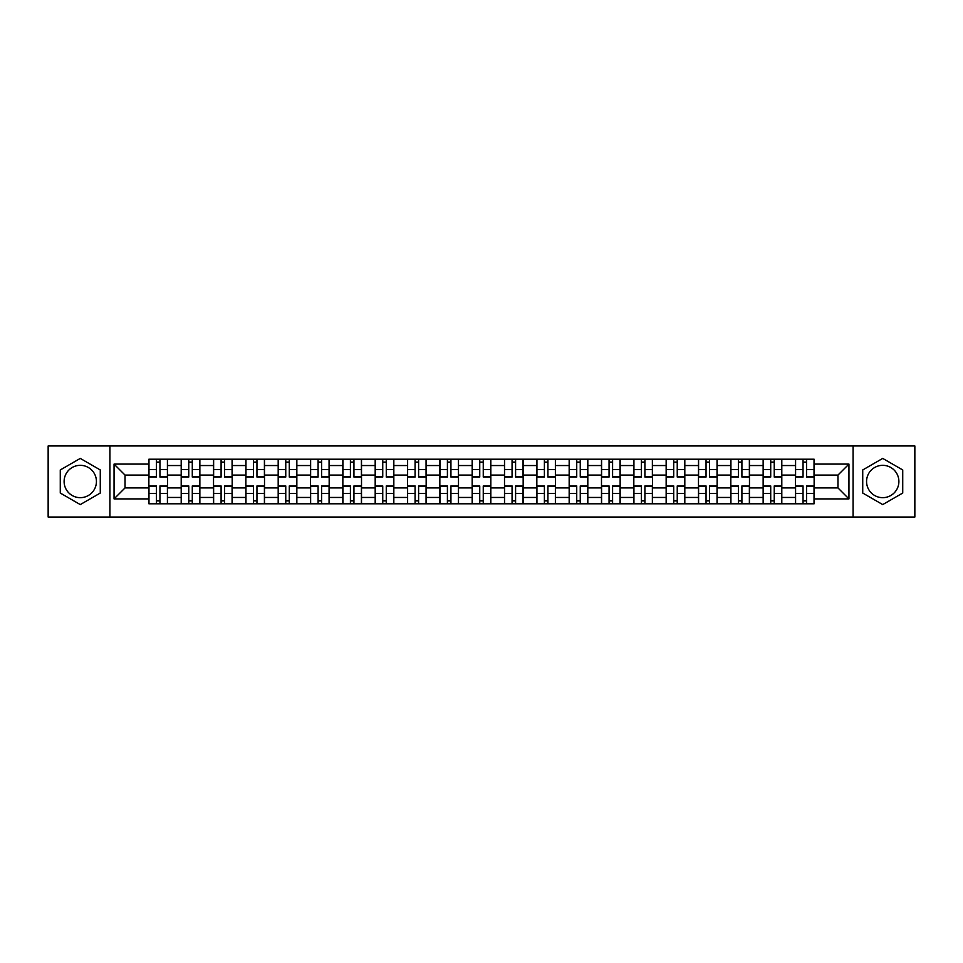 <?xml version="1.0" encoding="UTF-8"?>
<svg xmlns="http://www.w3.org/2000/svg" width="963" height="963" viewBox="0 0 963 963"><rect width="100%" height="100%" fill="white"/><g stroke="black" fill="none" stroke-linecap="round" stroke-linejoin="round"><path stroke-width="1.44" d="M80.278 497.666A16.166 16.166 0 0 1 64.112 481.5A16.166 16.166 0 0 1 80.278 465.334A16.166 16.166 0 0 1 96.432 481.5A16.166 16.166 0 0 1 80.278 497.666M882.722 497.666A16.166 16.166 0 0 1 866.568 481.5A16.166 16.166 0 0 1 882.722 465.334A16.166 16.166 0 0 1 898.888 481.5A16.166 16.166 0 0 1 882.722 497.666M853.086 517.047L914.85 517.047L914.85 445.953L48.15 445.953L48.15 517.047L853.086 517.047L853.086 445.953M181.2 503.781L181.2 465.538L167.526 465.538L167.526 503.781M167.526 465.538L167.526 459.219M181.2 465.538L181.2 459.219M199.859 459.219L199.859 503.781M213.533 503.781L213.533 459.219M232.179 459.219L232.179 503.781M245.866 503.781L245.866 459.219M264.512 459.219L264.512 503.781M278.187 503.781L278.187 459.219M296.845 459.219L296.845 503.781M310.519 503.781L310.519 459.219M329.177 459.219L329.177 503.781M342.852 503.781L342.852 459.219M361.51 459.219L361.51 503.781M375.185 503.781L375.185 459.219M393.831 459.219L393.831 503.781M407.518 503.781L407.518 459.219M426.164 459.219L426.164 503.781M439.838 503.781L439.838 459.219M458.496 459.219L458.496 503.781M472.171 503.781L472.171 459.219M490.829 459.219L490.829 503.781M504.504 503.781L504.504 459.219M523.162 459.219L523.162 503.781M536.836 503.781L536.836 459.219M555.482 459.219L555.482 503.781M569.169 503.781L569.169 459.219M587.815 459.219L587.815 503.781M601.49 503.781L601.49 459.219M620.148 459.219L620.148 503.781M633.823 503.781L633.823 459.219M652.481 459.219L652.481 503.781M666.155 503.781L666.155 459.219M684.813 459.219L684.813 503.781M698.488 503.781L698.488 459.219M717.134 459.219L717.134 503.781M730.821 503.781L730.821 459.219M749.467 459.219L749.467 503.781M763.141 503.781L763.141 459.219M781.8 459.219L781.8 503.781M795.474 503.781L795.474 459.219M795.474 487.928L781.8 487.928M763.141 487.928L749.467 487.928M730.821 487.928L717.134 487.928M698.488 487.928L684.813 487.928M666.155 487.928L652.481 487.928M633.823 487.928L620.148 487.928M601.49 487.928L587.815 487.928M569.169 487.928L555.482 487.928M536.836 487.928L523.162 487.928M504.504 487.928L490.829 487.928M472.171 487.928L458.496 487.928M439.838 487.928L426.164 487.928M407.518 487.928L393.831 487.928M375.185 487.928L361.51 487.928M342.852 487.928L329.177 487.928M310.519 487.928L296.845 487.928M278.187 487.928L264.512 487.928M245.866 487.928L232.179 487.928M213.533 487.928L199.859 487.928M181.2 487.928L167.526 487.928M795.474 475.072L781.8 475.072M763.141 475.072L749.467 475.072M730.821 475.072L717.134 475.072M698.488 475.072L684.813 475.072M666.155 475.072L652.481 475.072M633.823 475.072L620.148 475.072M601.49 475.072L587.815 475.072M569.169 475.072L555.482 475.072M536.836 475.072L523.162 475.072M504.504 475.072L490.829 475.072M472.171 475.072L458.496 475.072M439.838 475.072L426.164 475.072M407.518 475.072L393.831 475.072M375.185 475.072L361.51 475.072M342.852 475.072L329.177 475.072M310.519 475.072L296.845 475.072M278.187 475.072L264.512 475.072M245.866 475.072L232.179 475.072M213.533 475.072L199.859 475.072M181.2 475.072L167.526 475.072M125.034 487.928L148.868 487.928L148.868 475.072L125.034 475.072L125.034 487.928L114.055 498.906L114.055 464.094L148.868 464.094L148.868 475.072M814.132 475.072L814.132 487.928L837.966 487.928L837.966 475.072L814.132 475.072L814.132 459.219L148.868 459.219L148.868 464.094M814.132 464.094L848.945 464.094L848.945 498.906L814.132 498.906L814.132 487.928M148.868 487.928L148.868 503.781L814.132 503.781L814.132 498.906M148.868 498.906L114.055 498.906M109.914 517.047L109.914 445.953M100.272 469.956L80.278 458.412L60.272 469.956L60.272 493.044L80.278 504.588L100.272 493.044L100.272 469.956M902.728 469.956L882.722 458.412L862.728 469.956L862.728 493.044L882.722 504.588L902.728 493.044L902.728 469.956M159.954 500.676L156.439 500.676M156.439 462.324L159.954 462.324M192.287 500.676L188.76 500.676M188.76 462.324L192.287 462.324M224.62 500.676L221.093 500.676M221.093 462.324L224.62 462.324M256.952 500.676L253.425 500.676M253.425 462.324L256.952 462.324M289.285 500.676L285.758 500.676M285.758 462.324L289.285 462.324M321.606 500.676L318.091 500.676M318.091 462.324L321.606 462.324M353.939 500.676L350.412 500.676M350.412 462.324L353.939 462.324M386.271 500.676L382.744 500.676M382.744 462.324L386.271 462.324M418.604 500.676L415.077 500.676M415.077 462.324L418.604 462.324M450.937 500.676L447.41 500.676M447.41 462.324L450.937 462.324M483.257 500.676L479.743 500.676M479.743 462.324L483.257 462.324M515.59 500.676L512.063 500.676M512.063 462.324L515.59 462.324M547.923 500.676L544.396 500.676M544.396 462.324L547.923 462.324M580.256 500.676L576.729 500.676M576.729 462.324L580.256 462.324M612.588 500.676L609.061 500.676M609.061 462.324L612.588 462.324M644.909 500.676L641.394 500.676M641.394 462.324L644.909 462.324M677.242 500.676L673.715 500.676M673.715 462.324L677.242 462.324M709.575 500.676L706.048 500.676M706.048 462.324L709.575 462.324M741.907 500.676L738.38 500.676M738.38 462.324L741.907 462.324M774.24 500.676L770.713 500.676M770.713 462.324L774.24 462.324M806.561 500.676L803.046 500.676M803.046 462.324L806.561 462.324M114.055 464.094L125.034 475.072M837.966 487.928L848.945 498.906M837.966 475.072L848.945 464.094M159.954 477.046L159.954 459.423L167.418 459.423L167.418 477.046L159.954 477.046M156.439 462.12L159.954 462.12M156.439 459.423L148.976 459.423L148.976 477.046L156.439 477.046L156.439 459.423L159.954 459.423M156.439 485.954L156.439 503.577L148.976 503.577L148.976 485.954L156.439 485.954M159.954 500.88L156.439 500.88M159.954 503.577L167.418 503.577L167.418 485.954L159.954 485.954L159.954 503.577L156.439 503.577M192.287 477.046L192.287 459.423L199.75 459.423L199.75 477.046L192.287 477.046M188.76 462.12L192.287 462.12M188.76 459.423L181.309 459.423L181.309 477.046L188.76 477.046L188.76 459.423L192.287 459.423M224.62 477.046L224.62 459.423L232.083 459.423L232.083 477.046L224.62 477.046M221.093 462.12L224.62 462.12M221.093 459.423L213.63 459.423L213.63 477.046L221.093 477.046L221.093 459.423L224.62 459.423M256.952 477.046L256.952 459.423L264.416 459.423L264.416 477.046L256.952 477.046M253.425 462.12L256.952 462.12M253.425 459.423L245.962 459.423L245.962 477.046L253.425 477.046L253.425 459.423L256.952 459.423M188.76 485.954L188.76 503.577L181.309 503.577L181.309 485.954L188.76 485.954M192.287 500.88L188.76 500.88M192.287 503.577L199.75 503.577L199.75 485.954L192.287 485.954L192.287 503.577L188.76 503.577M221.093 485.954L221.093 503.577L213.63 503.577L213.63 485.954L221.093 485.954M224.62 500.88L221.093 500.88M224.62 503.577L232.083 503.577L232.083 485.954L224.62 485.954L224.62 503.577L221.093 503.577M253.425 485.954L253.425 503.577L245.962 503.577L245.962 485.954L253.425 485.954M256.952 500.88L253.425 500.88M256.952 503.577L264.416 503.577L264.416 485.954L256.952 485.954L256.952 503.577L253.425 503.577M289.285 477.046L289.285 459.423L296.736 459.423L296.736 477.046L289.285 477.046M285.758 462.12L289.285 462.12M285.758 459.423L278.295 459.423L278.295 477.046L285.758 477.046L285.758 459.423L289.285 459.423M321.606 477.046L321.606 459.423L329.069 459.423L329.069 477.046L321.606 477.046M318.091 462.12L321.606 462.12M318.091 459.423L310.628 459.423L310.628 477.046L318.091 477.046L318.091 459.423L321.606 459.423M285.758 485.954L285.758 503.577L278.295 503.577L278.295 485.954L285.758 485.954M289.285 500.88L285.758 500.88M289.285 503.577L296.736 503.577L296.736 485.954L289.285 485.954L289.285 503.577L285.758 503.577M318.091 485.954L318.091 503.577L310.628 503.577L310.628 485.954L318.091 485.954M321.606 500.88L318.091 500.88M321.606 503.577L329.069 503.577L329.069 485.954L321.606 485.954L321.606 503.577L318.091 503.577M353.939 477.046L353.939 459.423L361.402 459.423L361.402 477.046L353.939 477.046M350.412 462.12L353.939 462.12M350.412 459.423L342.96 459.423L342.96 477.046L350.412 477.046L350.412 459.423L353.939 459.423M386.271 477.046L386.271 459.423L393.735 459.423L393.735 477.046L386.271 477.046M382.744 462.12L386.271 462.12M382.744 459.423L375.281 459.423L375.281 477.046L382.744 477.046L382.744 459.423L386.271 459.423M418.604 477.046L418.604 459.423L426.067 459.423L426.067 477.046L418.604 477.046M415.077 462.12L418.604 462.12M415.077 459.423L407.614 459.423L407.614 477.046L415.077 477.046L415.077 459.423L418.604 459.423M450.937 477.046L450.937 459.423L458.388 459.423L458.388 477.046L450.937 477.046M447.41 462.12L450.937 462.12M447.41 459.423L439.947 459.423L439.947 477.046L447.41 477.046L447.41 459.423L450.937 459.423M483.257 477.046L483.257 459.423L490.721 459.423L490.721 477.046L483.257 477.046M479.743 462.12L483.257 462.12M479.743 459.423L472.279 459.423L472.279 477.046L479.743 477.046L479.743 459.423L483.257 459.423M515.59 477.046L515.59 459.423L523.053 459.423L523.053 477.046L515.59 477.046M512.063 462.12L515.59 462.12M512.063 459.423L504.612 459.423L504.612 477.046L512.063 477.046L512.063 459.423L515.59 459.423M547.923 477.046L547.923 459.423L555.386 459.423L555.386 477.046L547.923 477.046M544.396 462.12L547.923 462.12M544.396 459.423L536.933 459.423L536.933 477.046L544.396 477.046L544.396 459.423L547.923 459.423M580.256 477.046L580.256 459.423L587.719 459.423L587.719 477.046L580.256 477.046M576.729 462.12L580.256 462.12M576.729 459.423L569.265 459.423L569.265 477.046L576.729 477.046L576.729 459.423L580.256 459.423M350.412 485.954L350.412 503.577L342.96 503.577L342.96 485.954L350.412 485.954M353.939 500.88L350.412 500.88M353.939 503.577L361.402 503.577L361.402 485.954L353.939 485.954L353.939 503.577L350.412 503.577M382.744 485.954L382.744 503.577L375.281 503.577L375.281 485.954L382.744 485.954M386.271 500.88L382.744 500.88M386.271 503.577L393.735 503.577L393.735 485.954L386.271 485.954L386.271 503.577L382.744 503.577M415.077 485.954L415.077 503.577L407.614 503.577L407.614 485.954L415.077 485.954M418.604 500.88L415.077 500.88M418.604 503.577L426.067 503.577L426.067 485.954L418.604 485.954L418.604 503.577L415.077 503.577M447.41 485.954L447.41 503.577L439.947 503.577L439.947 485.954L447.41 485.954M450.937 500.88L447.41 500.88M450.937 503.577L458.388 503.577L458.388 485.954L450.937 485.954L450.937 503.577L447.41 503.577M479.743 485.954L479.743 503.577L472.279 503.577L472.279 485.954L479.743 485.954M483.257 500.88L479.743 500.88M483.257 503.577L490.721 503.577L490.721 485.954L483.257 485.954L483.257 503.577L479.743 503.577M512.063 485.954L512.063 503.577L504.612 503.577L504.612 485.954L512.063 485.954M515.59 500.88L512.063 500.88M515.59 503.577L523.053 503.577L523.053 485.954L515.59 485.954L515.59 503.577L512.063 503.577M544.396 485.954L544.396 503.577L536.933 503.577L536.933 485.954L544.396 485.954M547.923 500.88L544.396 500.88M547.923 503.577L555.386 503.577L555.386 485.954L547.923 485.954L547.923 503.577L544.396 503.577M576.729 485.954L576.729 503.577L569.265 503.577L569.265 485.954L576.729 485.954M580.256 500.88L576.729 500.88M580.256 503.577L587.719 503.577L587.719 485.954L580.256 485.954L580.256 503.577L576.729 503.577M612.588 477.046L612.588 459.423L620.04 459.423L620.04 477.046L612.588 477.046M609.061 462.12L612.588 462.12M609.061 459.423L601.598 459.423L601.598 477.046L609.061 477.046L609.061 459.423L612.588 459.423M644.909 477.046L644.909 459.423L652.372 459.423L652.372 477.046L644.909 477.046M641.394 462.12L644.909 462.12M641.394 459.423L633.931 459.423L633.931 477.046L641.394 477.046L641.394 459.423L644.909 459.423M677.242 477.046L677.242 459.423L684.705 459.423L684.705 477.046L677.242 477.046M673.715 462.12L677.242 462.12M673.715 459.423L666.264 459.423L666.264 477.046L673.715 477.046L673.715 459.423L677.242 459.423M709.575 477.046L709.575 459.423L717.038 459.423L717.038 477.046L709.575 477.046M706.048 462.12L709.575 462.12M706.048 459.423L698.584 459.423L698.584 477.046L706.048 477.046L706.048 459.423L709.575 459.423M741.907 477.046L741.907 459.423L749.37 459.423L749.37 477.046L741.907 477.046M738.38 462.12L741.907 462.12M738.38 459.423L730.917 459.423L730.917 477.046L738.38 477.046L738.38 459.423L741.907 459.423M774.24 477.046L774.24 459.423L781.691 459.423L781.691 477.046L774.24 477.046M770.713 462.12L774.24 462.12M770.713 459.423L763.25 459.423L763.25 477.046L770.713 477.046L770.713 459.423L774.24 459.423M609.061 485.954L609.061 503.577L601.598 503.577L601.598 485.954L609.061 485.954M612.588 500.88L609.061 500.88M612.588 503.577L620.04 503.577L620.04 485.954L612.588 485.954L612.588 503.577L609.061 503.577M641.394 485.954L641.394 503.577L633.931 503.577L633.931 485.954L641.394 485.954M644.909 500.88L641.394 500.88M644.909 503.577L652.372 503.577L652.372 485.954L644.909 485.954L644.909 503.577L641.394 503.577M673.715 485.954L673.715 503.577L666.264 503.577L666.264 485.954L673.715 485.954M677.242 500.88L673.715 500.88M677.242 503.577L684.705 503.577L684.705 485.954L677.242 485.954L677.242 503.577L673.715 503.577M706.048 485.954L706.048 503.577L698.584 503.577L698.584 485.954L706.048 485.954M709.575 500.88L706.048 500.88M709.575 503.577L717.038 503.577L717.038 485.954L709.575 485.954L709.575 503.577L706.048 503.577M738.38 485.954L738.38 503.577L730.917 503.577L730.917 485.954L738.38 485.954M741.907 500.88L738.38 500.88M741.907 503.577L749.37 503.577L749.37 485.954L741.907 485.954L741.907 503.577L738.38 503.577M770.713 485.954L770.713 503.577L763.25 503.577L763.25 485.954L770.713 485.954M774.24 500.88L770.713 500.88M774.24 503.577L781.691 503.577L781.691 485.954L774.24 485.954L774.24 503.577L770.713 503.577M806.561 477.046L806.561 459.423L814.024 459.423L814.024 477.046L806.561 477.046M803.046 462.12L806.561 462.12M803.046 459.423L795.582 459.423L795.582 477.046L803.046 477.046L803.046 459.423L806.561 459.423M803.046 485.954L803.046 503.577L795.582 503.577L795.582 485.954L803.046 485.954M806.561 500.88L803.046 500.88M806.561 503.577L814.024 503.577L814.024 485.954L806.561 485.954L806.561 503.577L803.046 503.577M763.141 465.538L749.467 465.538M730.821 465.538L717.134 465.538M698.488 465.538L684.813 465.538M666.155 465.538L652.481 465.538M633.823 465.538L620.148 465.538M601.49 465.538L587.815 465.538M569.169 465.538L555.482 465.538M536.836 465.538L523.162 465.538M504.504 465.538L490.829 465.538M472.171 465.538L458.496 465.538M439.838 465.538L426.164 465.538M407.518 465.538L393.831 465.538M375.185 465.538L361.51 465.538M342.852 465.538L329.177 465.538M310.519 465.538L296.845 465.538M278.187 465.538L264.512 465.538M245.866 465.538L232.179 465.538M213.533 465.538L199.859 465.538M795.474 465.538L781.8 465.538M763.141 497.462L749.467 497.462M730.821 497.462L717.134 497.462M698.488 497.462L684.813 497.462M666.155 497.462L652.481 497.462M633.823 497.462L620.148 497.462M601.49 497.462L587.815 497.462M569.169 497.462L555.482 497.462M536.836 497.462L523.162 497.462M504.504 497.462L490.829 497.462M472.171 497.462L458.496 497.462M439.838 497.462L426.164 497.462M407.518 497.462L393.831 497.462M375.185 497.462L361.51 497.462M342.852 497.462L329.177 497.462M310.519 497.462L296.845 497.462M278.187 497.462L264.512 497.462M245.866 497.462L232.179 497.462M213.533 497.462L199.859 497.462M181.2 497.462L167.526 497.462M795.474 497.462L781.8 497.462M159.954 476.601L167.418 476.601M159.954 469.607L167.418 469.607M148.976 476.601L156.439 476.601M148.976 469.607L156.439 469.607M156.439 486.399L148.976 486.399M156.439 493.393L148.976 493.393M167.418 486.399L159.954 486.399M167.418 493.393L159.954 493.393M192.287 476.601L199.75 476.601M192.287 469.607L199.75 469.607M181.309 476.601L188.76 476.601M181.309 469.607L188.76 469.607M224.62 476.601L232.083 476.601M224.62 469.607L232.083 469.607M213.63 476.601L221.093 476.601M213.63 469.607L221.093 469.607M256.952 476.601L264.416 476.601M256.952 469.607L264.416 469.607M245.962 476.601L253.425 476.601M245.962 469.607L253.425 469.607M188.76 486.399L181.309 486.399M188.76 493.393L181.309 493.393M199.75 486.399L192.287 486.399M199.75 493.393L192.287 493.393M221.093 486.399L213.63 486.399M221.093 493.393L213.63 493.393M232.083 486.399L224.62 486.399M232.083 493.393L224.62 493.393M253.425 486.399L245.962 486.399M253.425 493.393L245.962 493.393M264.416 486.399L256.952 486.399M264.416 493.393L256.952 493.393M289.285 476.601L296.736 476.601M289.285 469.607L296.736 469.607M278.295 476.601L285.758 476.601M278.295 469.607L285.758 469.607M321.606 476.601L329.069 476.601M321.606 469.607L329.069 469.607M310.628 476.601L318.091 476.601M310.628 469.607L318.091 469.607M285.758 486.399L278.295 486.399M285.758 493.393L278.295 493.393M296.736 486.399L289.285 486.399M296.736 493.393L289.285 493.393M318.091 486.399L310.628 486.399M318.091 493.393L310.628 493.393M329.069 486.399L321.606 486.399M329.069 493.393L321.606 493.393M353.939 476.601L361.402 476.601M353.939 469.607L361.402 469.607M342.96 476.601L350.412 476.601M342.96 469.607L350.412 469.607M386.271 476.601L393.735 476.601M386.271 469.607L393.735 469.607M375.281 476.601L382.744 476.601M375.281 469.607L382.744 469.607M418.604 476.601L426.067 476.601M418.604 469.607L426.067 469.607M407.614 476.601L415.077 476.601M407.614 469.607L415.077 469.607M450.937 476.601L458.388 476.601M450.937 469.607L458.388 469.607M439.947 476.601L447.41 476.601M439.947 469.607L447.41 469.607M483.257 476.601L490.721 476.601M483.257 469.607L490.721 469.607M472.279 476.601L479.743 476.601M472.279 469.607L479.743 469.607M515.59 476.601L523.053 476.601M515.59 469.607L523.053 469.607M504.612 476.601L512.063 476.601M504.612 469.607L512.063 469.607M547.923 476.601L555.386 476.601M547.923 469.607L555.386 469.607M536.933 476.601L544.396 476.601M536.933 469.607L544.396 469.607M580.256 476.601L587.719 476.601M580.256 469.607L587.719 469.607M569.265 476.601L576.729 476.601M569.265 469.607L576.729 469.607M350.412 486.399L342.96 486.399M350.412 493.393L342.96 493.393M361.402 486.399L353.939 486.399M361.402 493.393L353.939 493.393M382.744 486.399L375.281 486.399M382.744 493.393L375.281 493.393M393.735 486.399L386.271 486.399M393.735 493.393L386.271 493.393M415.077 486.399L407.614 486.399M415.077 493.393L407.614 493.393M426.067 486.399L418.604 486.399M426.067 493.393L418.604 493.393M447.41 486.399L439.947 486.399M447.41 493.393L439.947 493.393M458.388 486.399L450.937 486.399M458.388 493.393L450.937 493.393M479.743 486.399L472.279 486.399M479.743 493.393L472.279 493.393M490.721 486.399L483.257 486.399M490.721 493.393L483.257 493.393M512.063 486.399L504.612 486.399M512.063 493.393L504.612 493.393M523.053 486.399L515.59 486.399M523.053 493.393L515.59 493.393M544.396 486.399L536.933 486.399M544.396 493.393L536.933 493.393M555.386 486.399L547.923 486.399M555.386 493.393L547.923 493.393M576.729 486.399L569.265 486.399M576.729 493.393L569.265 493.393M587.719 486.399L580.256 486.399M587.719 493.393L580.256 493.393M612.588 476.601L620.04 476.601M612.588 469.607L620.04 469.607M601.598 476.601L609.061 476.601M601.598 469.607L609.061 469.607M644.909 476.601L652.372 476.601M644.909 469.607L652.372 469.607M633.931 476.601L641.394 476.601M633.931 469.607L641.394 469.607M677.242 476.601L684.705 476.601M677.242 469.607L684.705 469.607M666.264 476.601L673.715 476.601M666.264 469.607L673.715 469.607M709.575 476.601L717.038 476.601M709.575 469.607L717.038 469.607M698.584 476.601L706.048 476.601M698.584 469.607L706.048 469.607M741.907 476.601L749.37 476.601M741.907 469.607L749.37 469.607M730.917 476.601L738.38 476.601M730.917 469.607L738.38 469.607M774.24 476.601L781.691 476.601M774.24 469.607L781.691 469.607M763.25 476.601L770.713 476.601M763.25 469.607L770.713 469.607M609.061 486.399L601.598 486.399M609.061 493.393L601.598 493.393M620.04 486.399L612.588 486.399M620.04 493.393L612.588 493.393M641.394 486.399L633.931 486.399M641.394 493.393L633.931 493.393M652.372 486.399L644.909 486.399M652.372 493.393L644.909 493.393M673.715 486.399L666.264 486.399M673.715 493.393L666.264 493.393M684.705 486.399L677.242 486.399M684.705 493.393L677.242 493.393M706.048 486.399L698.584 486.399M706.048 493.393L698.584 493.393M717.038 486.399L709.575 486.399M717.038 493.393L709.575 493.393M738.38 486.399L730.917 486.399M738.38 493.393L730.917 493.393M749.37 486.399L741.907 486.399M749.37 493.393L741.907 493.393M770.713 486.399L763.25 486.399M770.713 493.393L763.25 493.393M781.691 486.399L774.24 486.399M781.691 493.393L774.24 493.393M806.561 476.601L814.024 476.601M806.561 469.607L814.024 469.607M795.582 476.601L803.046 476.601M795.582 469.607L803.046 469.607M803.046 486.399L795.582 486.399M803.046 493.393L795.582 493.393M814.024 486.399L806.561 486.399M814.024 493.393L806.561 493.393"/></g></svg>
